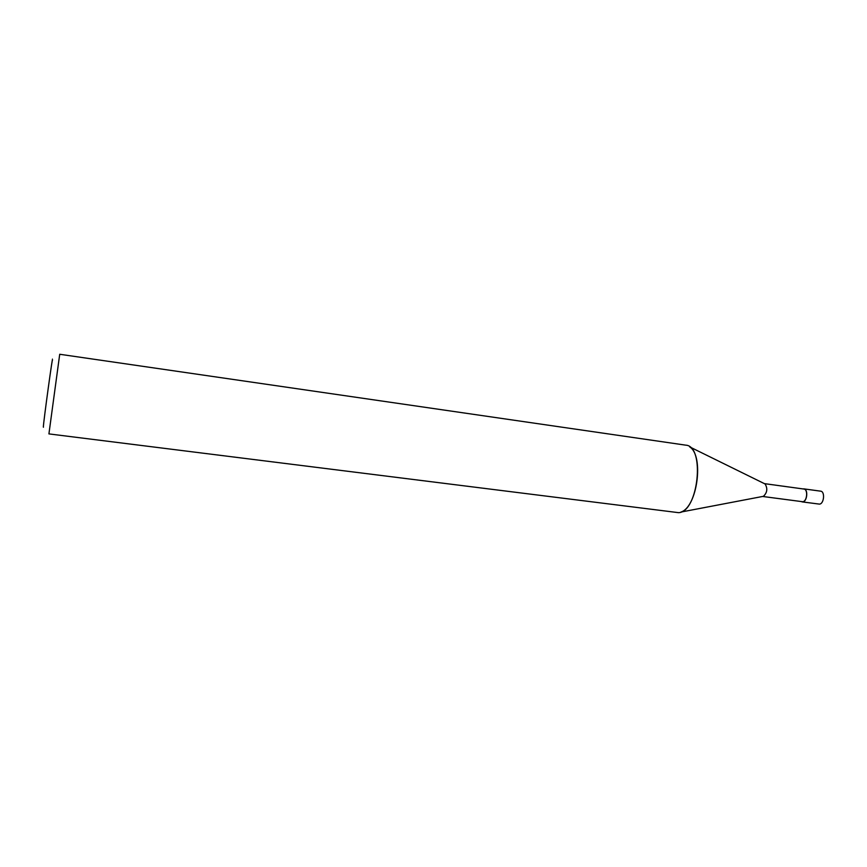 <?xml version="1.0" encoding="UTF-8"?>
<svg xmlns="http://www.w3.org/2000/svg" width="867" height="867" viewBox="0 0 867 867"><rect width="100%" height="100%" fill="white"/><g stroke="black" fill="none" stroke-linecap="round" stroke-linejoin="round"><path stroke-width="1.3" d="M764.412 483.645L765.095 483.981C767.804 488.533 767.252 492.64 763.426 496.314L762.689 496.455M764.358 483.623L803.872 489.042C808.261 489.291 807.134 501.538 802.701 501.733L762.624 496.466M48.92 433.901L678.568 512.668C698.412 512.245 705.348 445.811 685.699 445.15L59.715 354.267L48.92 433.901M52.573 359.903C53.342 349.845 43.274 423.215 43.35 427.117L43.437 427.225M765.095 483.981L689.688 446.884C704.275 455.771 697.306 507.368 680.877 512.072L763.426 496.314M803.048 488.923L803.893 488.88C808.402 489.129 807.242 501.7 802.69 501.895L801.336 501.614M803.893 488.88L820.637 491.166C825.211 491.437 824.073 503.944 819.445 504.117L802.138 501.885"/></g></svg>
